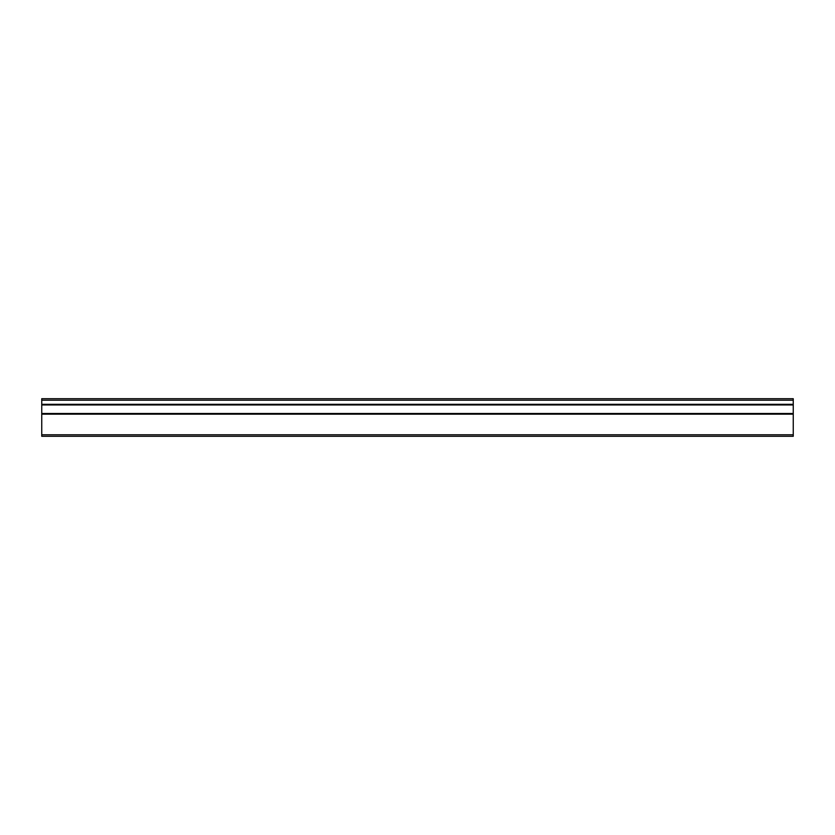<?xml version="1.0" encoding="UTF-8"?>
<svg xmlns="http://www.w3.org/2000/svg" width="835" height="835" viewBox="0 0 835 835"><rect width="100%" height="100%" fill="white"/><g stroke="black" fill="none" stroke-linecap="round" stroke-linejoin="round"><path stroke-width="1.25" d="M41.75 404.317L41.75 398.712L793.25 398.712L793.25 404.317L41.75 404.317L41.75 404.965L793.25 404.965L793.25 413.502L41.75 413.502L41.75 436.287L793.25 436.287L793.25 413.502M41.75 404.965L41.75 413.502M793.25 404.965L793.25 404.317M41.75 434.784L793.25 434.784M793.25 400.215L41.75 400.215M41.75 414.15L793.25 414.15"/></g></svg>
